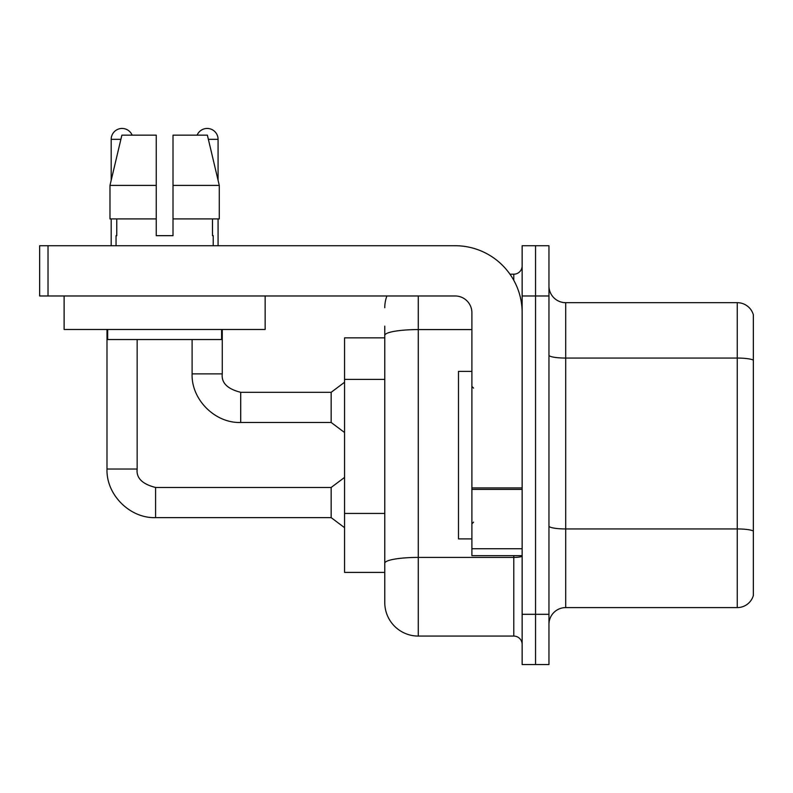 <?xml version="1.0" encoding="UTF-8"?>
<svg xmlns="http://www.w3.org/2000/svg" width="793" height="793" viewBox="0 0 793 793"><rect width="100%" height="100%" fill="white"/><g stroke="black" fill="none" stroke-linecap="round" stroke-linejoin="round"><path stroke-width="1.19" d="M384.774 337.868L344.568 337.868L344.568 572.407L384.774 572.407L384.774 602.571L384.774 337.868M548.954 624.349A16.752 16.752 0 0 1 565.706 607.597L737.262 607.597L737.262 302.678L565.706 302.678A16.752 16.752 0 0 1 548.954 285.926A16.752 16.752 0 0 0 565.706 302.678L565.706 607.597M535.553 614.297L535.553 664.554L548.954 664.554L548.954 614.297L535.553 614.297L535.553 664.554L522.151 664.554L522.151 614.297L535.553 614.297L535.553 295.977L535.553 614.297M522.151 614.297L522.151 245.721L535.553 245.721L535.553 295.977L535.553 245.721L548.954 245.721L548.954 614.297M753.35 314.742A16.752 16.752 0 0 0 737.262 302.678A16.752 16.752 0 0 1 753.35 314.742L753.35 595.533A16.752 16.752 0 0 1 737.262 607.597M418.278 295.977L418.278 636.075L513.775 636.075L513.775 555.655M509.968 274.2L513.775 274.2A8.376 8.376 0 0 0 522.151 265.824A8.376 8.376 0 0 1 513.775 274.2A8.376 8.376 0 0 0 522.151 265.824M384.774 367.665L384.774 326.131M384.774 584.144L384.774 525.154M522.151 644.451A8.376 8.376 0 0 0 513.775 636.075M384.774 307.704A33.504 33.504 0 0 1 386.895 295.977A33.504 33.504 0 0 0 384.774 307.704A33.504 33.504 0 0 1 386.895 295.977M418.278 636.075A33.504 33.504 0 0 1 384.774 602.571M156.251 185.403L156.251 218.918L156.251 185.403L156.251 218.918L109.979 218.918L109.979 185.403L121.884 135.147L156.251 135.147L156.251 185.403L109.979 185.403L111.189 180.308L111.189 139.33A10.894 10.894 0 0 1 132.134 135.147M106.996 329.482L106.996 469.04L137.159 469.04C136.138 477.981 142.284 484.126 155.587 487.467L331.157 487.467L331.157 517.631L155.587 517.631L155.587 487.497M137.159 469.04C136.138 477.981 142.284 484.126 155.587 487.467C142.284 484.126 136.138 477.981 137.159 469.04C136.138 477.981 142.284 484.126 155.587 487.467C142.284 484.126 136.138 477.981 137.159 469.04L137.159 339.543M111.189 218.918L111.189 245.721M197.13 135.147A10.894 10.894 0 0 1 218.075 139.33L218.075 180.308L219.284 185.403L219.284 218.918L173.013 218.918L173.013 135.147L207.379 135.147L219.284 185.403L173.013 185.403M192.104 339.543L192.104 373.88C191.192 399.533 215.042 423.383 240.695 422.471C215.042 423.383 191.192 399.533 192.104 373.88C191.192 399.533 215.042 423.383 240.695 422.471C215.042 423.383 191.192 399.533 192.104 373.88L222.268 373.88C221.247 382.821 227.393 388.966 240.695 392.307L331.157 392.307L331.157 422.471L240.695 422.471L240.695 392.337M218.075 218.918L218.075 245.721M471.894 371.372L458.493 371.372L458.493 538.903L471.894 538.903M522.151 555.655L471.894 555.655L471.894 487.913L522.151 487.913L522.151 312.729A67.018 67.018 0 0 0 455.132 245.721L48.026 245.721L48.026 295.977L455.132 295.977A16.752 16.752 0 0 1 471.894 312.729L471.894 487.913M48.026 295.977L39.65 295.977L39.65 245.721L48.026 245.721M265.149 295.977L265.149 329.482L64.114 329.482L64.114 295.977M173.013 235.67L156.251 235.67L173.013 235.67L156.251 235.67L173.013 235.67L173.013 218.918M116.046 235.67L116.769 235.67L116.046 235.67L116.046 245.721M213.218 235.67L212.484 235.67L213.218 235.67L213.218 245.721M212.484 218.918L212.484 235.67M156.251 218.918L156.251 235.67M116.769 235.67L116.769 218.918M107.67 329.482L107.67 339.543L221.594 339.543L221.594 329.482M219.284 218.918L219.284 185.403L207.379 135.147M121.884 135.147L109.979 185.403M384.774 379.391L344.568 379.391M384.774 513.428L344.568 513.428M753.35 360.151A16.752 2.904 180 0 0 737.262 358.059L565.706 358.059A16.752 2.904 -0 0 1 548.954 355.145M753.35 531.042A16.752 2.904 180 0 0 737.262 528.941L565.706 528.941A16.752 2.904 0 0 1 548.954 526.037M548.954 295.977L522.151 295.977M522.151 555.972A8.376 1.457 0 0 1 513.775 557.42L418.278 557.42A33.504 5.819 180 0 0 384.774 563.238M384.774 335.399A33.504 5.819 180 0 1 418.278 329.581L471.894 329.581M513.775 280.286L513.775 274.2M111.189 139.33L120.893 139.33M208.371 139.33L218.075 139.33M522.151 489.37L471.894 489.37M471.894 548.736L522.151 548.736M106.996 469.04C106.084 494.693 129.933 518.543 155.587 517.631C129.933 518.543 106.084 494.693 106.996 469.04C106.084 494.693 129.933 518.543 155.587 517.631C129.933 518.543 106.084 494.693 106.996 469.04C106.084 494.693 129.933 518.543 155.587 517.631M331.157 517.631L344.568 527.682M331.157 487.467L344.568 477.416M240.695 392.307C227.393 388.966 221.247 382.821 222.268 373.88C221.247 382.821 227.393 388.966 240.695 392.307C227.393 388.966 221.247 382.821 222.268 373.88L222.268 329.482M331.157 422.471L344.568 432.522M331.157 392.307L344.568 382.256M473.57 388.124L471.894 386.449M473.57 522.151L471.894 523.826"/></g></svg>
